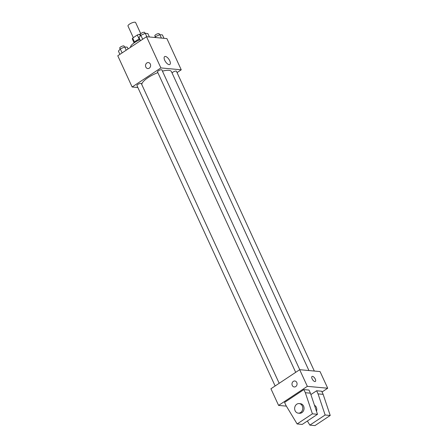 <?xml version="1.0" encoding="UTF-8"?>
<svg xmlns="http://www.w3.org/2000/svg" width="448" height="448" viewBox="0 0 448 448"><rect width="100%" height="100%" fill="white"/><g stroke="black" fill="none" stroke-linecap="round" stroke-linejoin="round"><path stroke-width="0.67" d="M140.739 33.662L135.621 22.534A4.2 1.26 155.3 0 0 129.578 24.086A4.2 1.26 155.3 0 0 127.988 26.046L133.325 37.654M140.291 35.946L139.507 34.244L140.263 34.311M134.54 42.078L132.698 38.069A5.706 1.708 155.3 0 0 132.322 39.01L134.058 42.784M132.698 38.069L137.306 35.011A5.706 1.708 155.3 0 1 139.507 34.244M139.182 39.094L137.306 35.011M133.991 42.974A6.003 1.798 -24.7 0 1 139.636 38.909M139.983 39.67A10.808 3.237 155.3 0 0 134.691 42.493A10.808 3.237 155.3 0 0 130.53 47.314M137.861 87.522L132.132 86.996L117.774 55.776L146.524 36.708L166.891 38.59L181.25 69.804L177.05 72.593M157.842 72.638A16.234 4.866 155.3 0 0 148.086 77.605A16.234 4.866 155.3 0 0 141.809 84.616M308.93 370.546L171.438 71.618A16.234 4.866 155.3 0 0 162.439 71.142M132.132 86.996L160.882 67.922L181.25 69.804M314.322 371.045L176.434 71.249A2.402 0.722 155.3 0 0 172.978 72.139A2.402 0.722 155.3 0 0 172.082 73.013M279.182 383.292L141.316 83.541A2.402 0.722 155.3 0 0 137.861 84.426A2.402 0.722 155.3 0 0 136.954 85.551L275.134 385.98M295.691 372.344L157.511 71.915A2.402 0.722 -24.7 0 1 159.387 70.258A2.402 0.722 -24.7 0 1 161.874 69.905L299.762 369.701M160.882 67.922L146.524 36.708M164.735 60.306A4.721 2.078 -123.6 0 1 164.629 56.605A4.721 2.078 -123.6 0 1 168.969 59.394A4.721 2.078 -123.6 0 1 169.848 64.473A4.721 2.078 -123.6 0 1 164.735 60.306M149.268 68.163A3.002 2.542 95.3 0 1 147.795 68.55A3.002 2.542 95.3 0 1 145.538 65.324A3.002 2.542 95.3 0 1 148.35 62.569A3.002 2.542 95.3 0 1 150.573 64.904A3.002 2.542 95.3 0 1 149.268 68.163M147.795 68.55A3.002 2.542 95.3 0 1 145.544 65.324A3.002 2.542 95.3 0 1 148.35 62.569M286.384 406.134L278.589 405.412L270.934 388.763L299.684 369.695L320.051 371.577L327.706 388.226L322.056 391.972M314.894 381.562A3.002 1.322 -123.6 0 1 312.329 379.254A3.002 1.322 -123.6 0 1 312.038 376.46A3.002 1.322 -123.6 0 1 314.798 378.23A3.002 1.322 -123.6 0 1 315.353 381.461A3.002 1.322 -123.6 0 1 314.894 381.562M278.589 405.412L307.339 386.344L299.684 369.695M307.339 386.344L327.706 388.226M315.353 381.461A3.002 1.322 56.4 0 0 314.793 378.23A3.002 1.322 56.4 0 0 312.038 376.46M294.806 380.99A3.002 2.542 -84.7 0 0 292.421 382.374A3.002 2.542 -84.7 0 0 292.281 385.47A3.002 2.542 95.3 0 1 292.421 382.374A3.002 2.542 95.3 0 1 294.801 380.99A3.002 2.542 95.3 0 1 297.058 384.21A3.002 2.542 95.3 0 1 294.252 386.966A3.002 2.542 95.3 0 1 292.281 385.47A3.002 2.542 -84.7 0 0 294.252 386.966M284.581 402.405L303.895 389.592L305.334 392.711L312.407 413.823L297.13 423.954L286.014 405.524L284.581 402.405M297.13 423.954L302.221 424.424L317.498 414.294L310.425 393.182L308.991 390.062L303.895 389.592M310.89 394.57L316.624 390.762L321.72 391.233L323.154 394.358L330.226 415.47L314.95 425.6L309.859 425.13L325.136 414.999L318.063 393.887L316.624 390.762M316.495 411.298A4.805 4.066 -84.7 0 0 314.474 405.272M307.373 421.008L309.859 425.13M299.152 403.581L300.423 403.698A4.805 4.066 95.3 0 1 304.03 408.856A4.805 4.066 95.3 0 1 299.538 413.263L298.267 413.146A4.805 4.066 95.3 0 1 295.114 410.749A4.805 4.066 95.3 0 1 295.338 405.798A4.805 4.066 95.3 0 1 299.152 403.581A4.805 4.066 95.3 0 1 302.758 408.738A4.805 4.066 95.3 0 1 298.267 413.146M330.226 415.47L325.136 414.999M317.498 414.294L312.407 413.823M323.154 394.358L318.063 393.887M310.425 393.182L305.334 392.711M140.47 40.723L138.986 37.498L140.846 35.291L145.275 33.326L147.846 33.561L149.419 36.971M142.671 39.262L140.846 35.291M146.843 36.736L145.275 33.326M145.085 33.41L144.642 32.446A2.402 0.722 155.3 0 0 141.187 33.331A2.402 0.722 155.3 0 0 140.28 34.451L140.728 35.431M154.711 37.464L155.406 36.635L159.835 34.67L162.411 34.91L163.979 38.321M155.837 37.565L155.406 36.635M161.409 38.08L159.835 34.67M159.645 34.754L159.202 33.79A2.402 0.722 155.3 0 0 155.747 34.675A2.402 0.722 155.3 0 0 154.84 35.795L155.288 36.775M119.913 54.359L118.429 51.134L120.288 48.927L124.718 46.962L127.288 47.197L128.089 48.938M122.114 52.898L120.288 48.927M126.202 50.187L124.718 46.962M124.527 47.046L124.085 46.082A2.402 0.722 155.3 0 0 120.63 46.967A2.402 0.722 155.3 0 0 119.722 48.087L120.17 49.067"/></g></svg>
